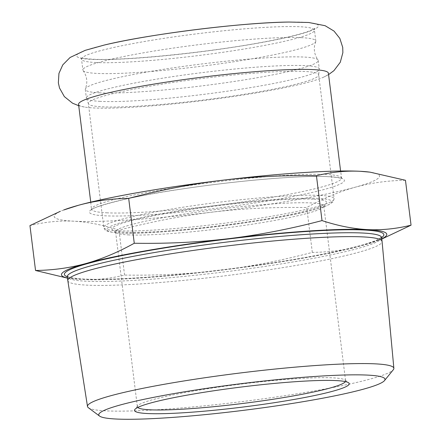 <?xml version="1.0" encoding="UTF-8"?>
<svg xmlns="http://www.w3.org/2000/svg" width="441" height="441" viewBox="0 0 441 441"><rect width="100%" height="100%" fill="white"/><g stroke="black" fill="none" stroke-linecap="round" stroke-linejoin="round"><path stroke-width="0.33" stroke-dasharray="2.21 1.65" d="M78.559 104.335A125.889 11.67 172.9 0 0 84.413 107.036A125.889 11.67 172.9 0 0 93.475 107.935A125.889 11.67 172.9 0 0 216.537 98.861A125.889 11.67 172.9 0 0 323.396 77.269A125.889 11.67 172.9 0 0 328.407 73.217M301.903 37.689A117.367 10.882 172.9 0 0 170.232 48.527A117.367 10.882 172.9 0 0 82.88 70.053A117.367 10.882 172.9 0 0 83.117 70.61A117.367 10.882 172.9 0 0 96.783 73.404A117.367 10.882 172.9 0 0 225.428 63.013A117.367 10.882 172.9 0 0 315.717 41.641A117.367 10.882 172.9 0 0 315.811 41.041A117.367 10.882 172.9 0 0 301.903 37.689M99.197 92.797A117.367 10.882 172.9 0 0 230.875 81.96A117.367 10.882 172.9 0 0 318.226 60.434A117.367 10.882 172.9 0 0 317.989 59.877A117.367 10.882 172.9 0 0 304.323 57.076A117.367 10.882 172.9 0 0 175.678 67.473A117.367 10.882 172.9 0 0 85.389 88.845A117.367 10.882 172.9 0 0 85.295 89.446A117.367 10.882 172.9 0 0 99.197 92.797M100.267 101.364A117.367 10.882 -7.1 0 1 86.541 98.481A117.367 10.882 -7.1 0 1 86.364 98.007A117.367 10.882 -7.1 0 1 173.71 76.48A117.367 10.882 -7.1 0 1 305.387 65.643A117.367 10.882 -7.1 0 1 319.295 68.994A117.367 10.882 -7.1 0 1 319.234 69.496A117.367 10.882 -7.1 0 1 229.392 90.901A117.367 10.882 -7.1 0 1 100.267 101.364M128.017 234.871A104.908 9.724 172.9 0 0 240.99 225.875A104.908 9.724 172.9 0 0 323.457 206.901A104.908 9.724 172.9 0 0 323.793 205.941A104.908 9.724 172.9 0 0 311.368 202.943A104.908 9.724 172.9 0 0 193.665 212.634A104.908 9.724 172.9 0 0 115.592 231.878A104.908 9.724 172.9 0 0 116.154 232.721A104.908 9.724 172.9 0 0 128.017 234.871M313.827 199.205A108.188 10.033 -7.1 0 1 326.296 203.284A108.188 10.033 -7.1 0 1 220.528 225.627A108.188 10.033 -7.1 0 1 112.516 229.91A108.188 10.033 -7.1 0 1 187.634 209.922A108.188 10.033 -7.1 0 1 313.827 199.205M137.746 407.467A104.908 9.724 -7.1 0 1 137.377 406.795A104.908 9.724 -7.1 0 1 137.719 405.836A104.908 9.724 -7.1 0 1 220.18 386.862A104.908 9.724 -7.1 0 1 333.153 377.86A104.908 9.724 -7.1 0 1 345.016 380.015A104.908 9.724 -7.1 0 1 345.584 380.859A104.908 9.724 -7.1 0 1 345.391 381.603M88.365 407.71A154.372 14.31 172.9 0 0 105.774 410.847A154.372 14.31 172.9 0 0 271.794 397.633A154.372 14.31 172.9 0 0 393.322 369.723M67.815 280.63A158.347 14.68 172.9 0 0 86.568 285.118A158.347 14.68 172.9 0 0 263.999 270.526A158.347 14.68 172.9 0 0 382.071 241.492M67.484 278.012A163.92 15.198 172.9 0 0 72.263 278.778A163.92 15.198 172.9 0 0 80.89 279.484A163.92 15.198 172.9 0 0 219.282 270.449A163.92 15.198 172.9 0 0 362.519 245.505A163.92 15.198 172.9 0 0 377.309 240.786A163.92 15.198 172.9 0 0 381.746 238.868M63.691 209.993A163.92 15.198 172.9 0 0 73.63 221.178A163.92 15.198 172.9 0 0 212.016 212.143A163.92 15.198 172.9 0 0 355.259 187.199A163.92 15.198 172.9 0 0 368.737 171.996M405.461 180.292C387.854 180.556 371.124 182.861 355.259 187.199C339.405 191.609 323.225 198.384 306.732 207.529C273.751 207 242.181 208.538 212.016 212.143C181.863 215.814 150.85 221.829 118.976 230.18C103.051 224.954 87.93 221.95 73.63 221.178C59.331 220.478 44.773 221.955 29.949 225.605M67.506 278.161L80.89 279.484C95.184 280.184 109.743 278.712 124.566 275.063C157.547 275.586 189.117 274.048 219.282 270.449C249.435 266.772 280.448 260.758 312.322 252.406C329.923 252.142 346.659 249.843 362.519 245.505L381.768 239.055M312.322 252.406L306.732 207.529M124.566 275.063L118.976 230.18M104.109 45.092A121.859 11.301 172.9 0 0 91.017 59.337A121.859 11.301 172.9 0 0 254.826 43.742A121.859 11.301 172.9 0 0 303.998 22.248A121.859 11.301 172.9 0 0 289.109 22.05M95.427 62.501A117.367 10.882 172.9 0 0 227.104 51.663A117.367 10.882 172.9 0 0 314.45 30.131A117.367 10.882 172.9 0 0 300.547 26.78A117.367 10.882 172.9 0 0 168.87 37.617A117.367 10.882 172.9 0 0 81.524 59.149A117.367 10.882 172.9 0 0 95.427 62.501M318.413 198.411A113.431 10.518 172.9 0 0 165.937 212.926A113.431 10.518 172.9 0 0 120.167 232.931A113.431 10.518 172.9 0 0 272.643 218.416A113.431 10.518 172.9 0 0 318.413 198.411M320.381 195.418A116.055 10.76 -7.1 0 1 334.129 198.737A116.055 10.76 -7.1 0 1 247.759 220.02A116.055 10.76 -7.1 0 1 117.554 230.742A116.055 10.76 -7.1 0 1 103.8 227.424A116.055 10.76 -7.1 0 1 190.176 206.134A116.055 10.76 -7.1 0 1 320.381 195.418M102.114 106.81A116.055 10.76 172.9 0 0 232.319 96.094A116.055 10.76 172.9 0 0 318.694 74.805A116.055 10.76 172.9 0 0 304.946 71.492A116.055 10.76 172.9 0 0 174.741 82.208A116.055 10.76 172.9 0 0 88.365 103.497A116.055 10.76 172.9 0 0 102.114 106.81M67.335 276.777A160.965 14.922 172.9 0 0 83.47 279.037A160.965 14.922 172.9 0 0 249.942 266.193A160.965 14.922 172.9 0 0 381.592 237.633M381.586 237.561A158.347 14.68 -7.1 0 1 263.735 266.607A158.347 14.68 -7.1 0 1 86.083 281.226A158.347 14.68 -7.1 0 1 67.324 276.705M106.535 212.799A125.889 11.67 172.9 0 0 247.776 201.179A125.889 11.67 172.9 0 0 341.472 178.081A125.889 11.67 172.9 0 0 326.555 174.487A125.889 11.67 172.9 0 0 185.314 186.113A125.889 11.67 172.9 0 0 91.623 209.205A125.889 11.67 172.9 0 0 106.535 212.799M329.168 176.681A128.513 11.918 -7.1 0 1 213.064 208.709A128.513 11.918 -7.1 0 1 108.37 203.323A128.513 11.918 -7.1 0 1 329.168 176.681M84.413 107.036L78.735 105.724M323.396 77.269L328.578 74.601M83.117 70.61C87.081 76.293 87.836 82.368 85.389 88.845M315.717 41.641C313.27 48.119 314.025 54.193 317.989 59.877M85.295 89.446L86.364 98.007M318.226 60.434L319.295 68.994M315.811 41.041L314.45 30.131L314.896 28.285L310.348 30.622C301.6 34.045 285.834 37.882 263.057 42.138C207.457 52.661 122.107 61.123 92.191 59.171C85.025 58.636 81.172 58.069 80.637 57.468L81.524 59.149L82.88 70.053M323.457 206.901L326.296 203.284M116.154 232.721L112.516 229.91M115.592 231.878L137.377 406.795M323.793 205.941L345.584 380.859M137.719 405.836L134.88 409.452M345.016 380.015L348.66 382.827M86.541 98.481L88.365 103.497L103.8 227.424C104.98 229.281 102.736 231.867 119.709 232.958C155.293 235.477 268.558 222.082 312.074 210.247C318.782 208.516 323.953 206.873 327.586 205.324L333.082 201.884L334.129 198.737L318.694 74.805L319.234 69.496M67.12 276.187L67.556 276.474C69.529 277.626 74.987 278.469 83.928 279.01C115.421 280.851 190.121 274.903 257.395 265.129C317.244 256.662 367.695 245.571 379.21 238.796L381.652 237.01M90.741 202.138L91.491 209.988C89.484 207.943 129.577 196.228 180.694 189.2C236.536 180.634 302.195 175.121 328.71 176.709C336.963 177.332 341.323 178.037 341.792 178.814L340.59 171.014M72.263 278.778L70.979 278.624M377.309 240.786L380.627 239.502"/><path stroke-width="0.66" d="M340.59 171.014L328.407 73.217A125.889 11.67 172.9 0 0 313.496 69.617A125.889 11.67 172.9 0 0 172.255 81.243A125.889 11.67 172.9 0 0 78.559 104.335L90.741 202.138M345.391 381.603A104.908 9.724 -7.1 0 1 263.795 400.643A104.908 9.724 -7.1 0 1 149.808 409.788A104.908 9.724 -7.1 0 1 137.746 407.467M336.422 380.605A108.188 10.033 172.9 0 0 219.921 389.883A108.188 10.033 172.9 0 0 134.88 409.452A108.188 10.033 172.9 0 0 243.123 407.021A108.188 10.033 172.9 0 0 348.66 382.827A108.188 10.033 172.9 0 0 336.422 380.605M367.921 375.12A144.229 13.373 -7.1 0 1 384.502 380.594A144.229 13.373 -7.1 0 1 243.537 410.334A144.229 13.373 -7.1 0 1 99.578 416.084A144.229 13.373 -7.1 0 1 199.481 389.431A144.229 13.373 -7.1 0 1 367.921 375.12M384.502 380.594L393.322 369.723A154.372 14.31 172.9 0 0 393.868 368.312A154.372 14.31 172.9 0 0 375.572 363.864A154.372 14.31 172.9 0 0 202.165 378.146A154.372 14.31 172.9 0 0 87.494 406.475A154.372 14.31 172.9 0 0 88.365 407.71L99.578 416.084M393.868 368.312L382.071 241.492A158.347 14.68 172.9 0 0 382.066 241.448A158.347 14.68 172.9 0 0 363.307 236.922A158.347 14.68 172.9 0 0 185.655 251.546A158.347 14.68 172.9 0 0 67.809 280.592A158.347 14.68 172.9 0 0 67.815 280.63L87.494 406.475M381.746 238.868A163.92 15.198 172.9 0 0 367.37 229.596A163.92 15.198 172.9 0 0 228.984 238.636A163.92 15.198 172.9 0 0 85.741 263.58A163.92 15.198 172.9 0 0 67.484 278.012M370.021 172.15L368.737 171.996A163.92 15.198 172.9 0 0 360.11 171.29A163.92 15.198 172.9 0 0 221.718 180.33A163.92 15.198 172.9 0 0 78.481 205.274A163.92 15.198 172.9 0 0 63.691 209.993L78.481 205.274C94.341 200.936 111.077 198.632 128.678 198.367C160.552 190.016 191.565 184.002 221.718 180.33C251.883 176.725 283.453 175.187 316.434 175.716C331.257 172.067 345.816 170.59 360.11 171.29L370.021 172.15L405.461 180.292L411.051 225.175C396.227 228.824 381.669 230.296 367.37 229.596C353.07 228.824 337.949 225.825 322.024 220.594C290.15 228.945 259.137 234.959 228.984 238.636C198.819 242.236 167.249 243.774 134.268 243.25L128.678 198.367M322.024 220.594L316.434 175.716M381.768 239.055L411.051 225.175M134.268 243.25C117.775 252.39 101.595 259.17 85.741 263.58C69.876 267.919 53.146 270.217 35.539 270.482L67.506 278.161M35.539 270.482L29.949 225.605L60.373 211.278M328.578 74.601L333.936 70.654L340.287 62.236L342.866 52.677L342.729 47.413L339.829 38.406L334.03 31.09L325.127 25.71L308.744 22.497L289.109 22.05A121.859 11.301 172.9 0 0 104.109 45.092L85.185 50.346L70.086 57.479L62.776 64.877L58.951 73.393L58.35 82.836L59.502 87.974L64.353 96.607L72.572 103.211L78.735 105.724M381.592 237.633A160.965 14.922 172.9 0 0 364.795 230.048A160.965 14.922 172.9 0 0 170.402 247.01A160.965 14.922 172.9 0 0 67.335 276.777M67.12 276.187L67.324 276.705A158.347 14.68 -7.1 0 1 185.17 247.66A158.347 14.68 -7.1 0 1 362.827 233.035A158.347 14.68 -7.1 0 1 381.586 237.561L382.066 241.448M381.652 237.01L381.586 237.561M67.324 276.705L67.809 280.592M289.109 22.05C243.471 22.375 148.424 34.211 104.109 45.092"/></g></svg>
